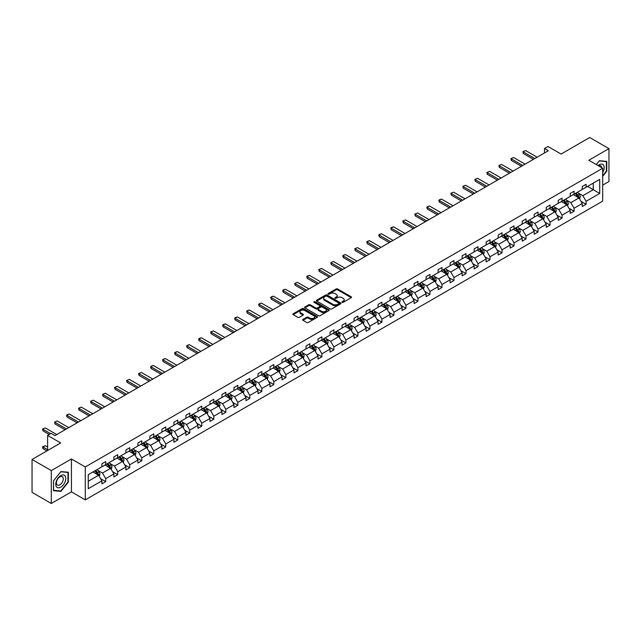 <?xml version="1.0" encoding="UTF-8"?>
<svg xmlns="http://www.w3.org/2000/svg" width="641" height="641" viewBox="0 0 641 641"><rect width="100%" height="100%" fill="white"/><g stroke="black" fill="none" stroke-linecap="round" stroke-linejoin="round"><path stroke-width="0.96" d="M342.15 302.336A0.745 0.433 0 0 0 343.207 302.336L351.236 297.696A1.066 0.617 0 0 0 351.556 297.264A1.066 0.617 0 0 0 351.236 296.823L337.639 288.971A1.066 0.617 0 0 0 336.124 288.971L328.096 293.61A0.745 0.433 0 0 0 329.154 294.219L330.195 293.618A3.421 1.971 0 0 1 335.035 293.618L336.164 294.275A3.421 1.971 0 0 1 337.166 295.669A3.421 1.971 0 0 1 336.164 297.063L335.123 297.664A0.745 0.433 0 0 0 336.18 298.281L337.222 297.68A3.421 1.971 0 0 1 342.062 297.68L343.191 298.329A3.421 1.971 0 0 1 344.193 299.732A3.421 1.971 0 0 1 343.191 301.126L342.15 301.727A0.745 0.433 0 0 0 342.15 302.336L342.15 301.727M602.676 185.145L608.95 181.523L608.95 148.632L589.704 137.519L561.067 154.056L547.983 146.501L544.481 148.52L544.481 152.967M51.296 503.481L71.423 491.855L71.423 458.964L51.296 470.59L51.296 503.481L32.05 492.368L32.05 459.477L60.687 442.947L47.602 435.391L47.602 450.503M51.296 470.59L32.05 459.477M302.953 319.426A1.066 0.617 0 0 0 302.64 319.859A1.066 0.617 0 0 0 302.953 320.3L306.775 322.503A1.066 0.617 0 0 0 308.281 322.503L317.199 317.351A1.066 0.617 0 0 0 317.511 316.918A1.066 0.617 0 0 0 317.199 316.478L303.602 308.625A1.066 0.617 0 0 0 302.087 308.625L293.169 313.778A1.066 0.617 0 0 0 292.857 314.21A1.066 0.617 0 0 0 293.169 314.651L297.777 317.311A1.066 0.617 0 0 0 299.291 317.311L303.105 315.108A1.066 0.617 0 0 0 303.417 314.667A1.066 0.617 0 0 0 303.105 314.234L300.821 312.912A2.86 1.651 0 0 1 299.98 311.75A2.86 1.651 0 0 1 301.751 310.22A2.86 1.651 0 0 1 304.86 310.581L313.818 315.749A2.86 1.651 0 0 1 314.651 316.918A2.86 1.651 0 0 1 312.888 318.441A2.86 1.651 0 0 1 309.771 318.08L308.281 317.223A1.066 0.617 0 0 0 306.775 317.223L302.953 319.426L302.953 320.3L306.775 318.112L306.775 317.223M47.602 435.391L51.104 433.364L54.95 435.592L548.327 150.739L544.481 148.52M71.423 458.964L85.285 466.968L602.676 168.254L602.676 201.146L85.285 499.86L85.285 466.968M608.95 148.632L588.823 160.25L602.676 168.254M330.275 308.93A1.066 0.617 0 0 0 331.782 308.93L340.7 303.786A1.066 0.617 0 0 0 341.012 303.345A1.066 0.617 0 0 0 340.7 302.913L327.094 295.06A1.066 0.617 0 0 0 325.588 295.06L316.67 300.204A1.066 0.617 0 0 0 316.358 300.645A1.066 0.617 0 0 0 316.67 301.078L330.275 308.93M314.362 302.496A0.745 0.433 0 0 1 315.124 302.6L328.937 310.581L320.035 315.717A1.066 0.617 0 0 1 318.521 315.717L304.924 307.864L308.738 305.677L308.738 304.787L304.924 306.991A1.066 0.617 0 0 0 304.603 307.432A1.066 0.617 0 0 0 304.924 307.864L304.924 306.991M308.738 305.677A1.066 0.617 0 0 1 310.244 305.677L310.244 304.787A1.066 0.617 0 0 0 308.738 304.787M310.244 304.787L315.765 307.976A1.066 0.617 0 0 0 317.271 307.976L319.803 306.51A1.066 0.617 0 0 0 320.115 306.077A1.066 0.617 0 0 0 319.803 305.637L314.066 302.328A0.745 0.433 0 0 1 315.124 301.711L328.945 309.699A1.066 0.617 0 0 1 329.266 310.132A1.066 0.617 0 0 1 328.945 310.573L328.945 309.699M88.25 474.677L101.871 466.816L101.871 463.836L105.725 461.616L105.725 464.589L113.882 459.877L113.882 456.905L117.728 454.677L117.728 457.658L125.892 452.947L125.892 449.966L129.738 447.747L129.738 450.727L137.903 446.016L137.903 443.035L141.749 440.816L141.749 443.788L149.906 439.077L149.906 436.104L153.76 433.877L153.76 436.858L161.917 432.146L161.917 429.166L165.771 426.946L165.771 429.927L173.927 425.215L173.927 422.235L177.773 420.015L177.773 422.988L185.938 418.277L185.938 415.304L189.784 413.076L189.784 416.057L197.949 411.346L197.949 408.365L201.795 406.146L201.795 409.126L209.952 404.415L209.952 401.434L213.806 399.215L213.806 402.187L221.962 397.476L221.962 394.503L225.816 392.276L225.816 395.257L233.973 390.545L233.973 387.565L237.819 385.345L237.819 388.326L245.984 383.614L245.984 380.634L249.83 378.414L249.83 381.387L257.994 376.676L257.994 373.703L261.84 371.476L261.84 374.456L269.997 369.745L269.997 366.764L273.851 364.545L273.851 367.525L282.008 362.814L282.008 359.833L285.862 357.614L285.862 360.587L294.019 355.875L294.019 352.903L297.865 350.675L297.865 353.656L306.029 348.944L306.029 345.964L309.875 343.744L309.875 346.725L318.04 342.014L318.04 339.033L321.886 336.813L321.886 339.786L330.043 335.075L330.043 332.102L333.897 329.875L333.897 332.855L342.054 328.144L342.054 325.163L345.908 322.944L345.908 325.924L354.064 321.213L354.064 318.232L357.91 316.013L357.91 318.986L366.075 314.274L366.075 311.302L369.921 309.074L369.921 312.055L378.086 307.343L378.086 304.363L381.932 302.143L381.932 305.124L390.089 300.413L390.089 297.432L393.943 295.213L393.943 298.185L402.099 293.474L402.099 290.501L405.953 288.274L405.953 291.254L414.11 286.543L414.11 283.562L417.956 281.343L417.956 284.324L426.121 279.612L426.121 276.632L429.967 274.412L429.967 277.385L438.132 272.673L438.132 269.701L441.978 267.473L441.978 270.454L450.134 265.743L450.134 262.762L453.988 260.542L453.988 263.523L462.145 258.812L462.145 255.831L465.999 253.612L465.999 256.584L474.156 251.881L474.156 248.9L478.002 246.681L478.002 249.653L486.166 244.942L486.166 241.969L490.012 239.742L490.012 242.723L498.177 238.011L498.177 235.031L502.023 232.811L502.023 235.792L510.18 231.081L510.18 228.1L514.034 225.88L514.034 228.853L522.191 224.142L522.191 221.169L526.045 218.942L526.045 221.922L534.201 217.211L534.201 214.23L538.047 212.011L538.047 214.991L546.212 210.28L546.212 207.299L550.058 205.08L550.058 208.053L558.223 203.341L558.223 200.369L562.069 198.141L562.069 201.122L570.226 196.41L570.226 193.43L574.08 191.21L574.08 194.191L582.236 189.48L582.236 186.499L586.09 184.279L586.09 187.252L599.712 179.384L599.712 193.43L586.09 201.298L586.09 204.279L582.236 206.498L582.236 203.518L574.08 208.229L574.08 211.21L570.226 213.429L570.226 210.456L562.069 215.168L562.069 218.14L558.223 220.368L558.223 217.387L550.058 222.098L550.058 225.079L546.212 227.299L546.212 224.318L538.047 229.029L538.047 232.01L534.201 234.229L534.201 231.257L526.045 235.968L526.045 238.941L522.191 241.168L522.191 238.188L514.034 242.899L514.034 245.88L510.18 248.099L510.18 245.118L502.023 249.83L502.023 252.81L498.177 255.03L498.177 252.057L490.012 256.769L490.012 259.741L486.166 261.969L486.166 258.988L478.002 263.699L478.002 266.68L474.156 268.9L474.156 265.919L465.999 270.63L465.999 273.611L462.145 275.83L462.145 272.858L453.988 277.569L453.988 280.542L450.134 282.769L450.134 279.788L441.978 284.5L441.978 287.48L438.132 289.7L438.132 286.719L429.967 291.431L429.967 294.411L426.121 296.631L426.121 293.658L417.956 298.369L417.956 301.342L414.11 303.57L414.11 300.589L405.953 305.3L405.953 308.281L402.099 310.5L402.099 307.52L393.943 312.231L393.943 315.212L390.089 317.431L390.089 314.459L381.932 319.17L381.932 322.143L378.086 324.37L378.086 321.389L369.921 326.101L369.921 329.081L366.075 331.301L366.075 328.32L357.91 333.032L357.91 336.012L354.064 338.232L354.064 335.259L345.908 339.97L345.908 342.943L342.054 345.17L342.054 342.19L333.897 346.901L333.897 349.882L330.043 352.101L330.043 349.121L321.886 353.832L321.886 356.813L318.04 359.032L318.04 356.059L309.875 360.771L309.875 363.743L306.029 365.971L306.029 362.99L297.865 367.702L297.865 370.682L294.019 372.902L294.019 369.921L285.862 374.632L285.862 377.613L282.008 379.833L282.008 376.86L273.851 381.571L273.851 384.544L269.997 386.771L269.997 383.791L261.84 388.502L261.84 391.475L257.994 393.702L257.994 390.722L249.83 395.433L249.83 398.414L245.984 400.633L245.984 397.66L237.819 402.364L237.819 405.344L233.973 407.564L233.973 404.591L225.816 409.303L225.816 412.275L221.962 414.503L221.962 411.522L213.806 416.233L213.806 419.214L209.952 421.433L209.952 418.453L201.795 423.164L201.795 426.145L197.949 428.364L197.949 425.392L189.784 430.103L189.784 433.076L185.938 435.303L185.938 432.322L177.773 437.034L177.773 440.014L173.927 442.234L173.927 439.253L165.771 443.965L165.771 446.945L161.917 449.165L161.917 446.192L153.76 450.903L153.76 453.876L149.906 456.104L149.906 453.123L141.749 457.834L141.749 460.815L137.903 463.034L137.903 460.054L129.738 464.765L129.738 467.746L125.892 469.965L125.892 466.993L117.728 471.704L117.728 474.677L113.882 476.904L113.882 473.923L105.725 478.635L105.725 481.615L101.871 483.835L101.871 480.854L88.25 488.722L88.25 474.677M104.948 465.037L110.645 468.323L102.488 473.034L98.033 470.462M102.488 473.034L105.725 478.635M110.645 468.323L113.882 473.923M101.871 466.103L102.488 466.456L105.725 464.589M116.958 458.099L122.655 461.392L114.499 466.103L110.044 463.531M114.499 466.103L117.728 471.704M122.655 461.392L125.892 466.993M113.882 459.164L114.499 459.525L117.728 457.658M128.969 451.168L134.666 454.461L126.509 459.164L122.054 456.592M126.509 459.164L129.738 464.765M134.666 454.461L137.903 460.054M125.892 452.234L126.509 452.594L129.738 450.727M140.98 444.237L146.677 447.522L138.512 452.234L134.057 449.662M138.512 452.234L141.749 457.834M146.677 447.522L149.906 453.123M137.903 445.303L138.512 445.655L141.749 443.788M152.991 437.298L158.688 440.591L150.523 445.303L146.068 442.731M150.523 445.303L153.76 450.903M158.688 440.591L161.917 446.192M149.906 438.364L150.523 438.724L153.76 436.858M164.993 430.367L170.69 433.661L162.534 438.372L158.079 435.792M162.534 438.372L165.771 443.965M170.69 433.661L173.927 439.253M161.917 431.433L162.534 431.794L165.771 429.927M177.004 423.437L182.701 426.722L174.544 431.433L170.089 428.861M174.544 431.433L177.773 437.034M182.701 426.722L185.938 432.322M173.927 424.502L174.544 424.855L177.773 422.988M189.015 416.498L194.712 419.791L186.555 424.502L182.1 421.93M186.555 424.502L189.784 430.103M194.712 419.791L197.949 425.392M185.938 417.571L186.555 417.924L189.784 416.057M201.026 409.567L206.722 412.86L198.558 417.571L194.103 414.991M198.558 417.571L201.795 423.164M206.722 412.86L209.952 418.453M197.949 410.633L198.558 410.993L201.795 409.126M213.036 402.636L218.733 405.921L210.569 410.633L206.114 408.061M210.569 410.633L213.806 416.233M218.733 405.921L221.962 411.522M209.952 403.702L210.569 404.054L213.806 402.187M225.039 395.697L230.736 398.99L222.579 403.702L218.124 401.13M222.579 403.702L225.816 409.303M230.736 398.99L233.973 404.591M221.962 396.771L222.579 397.124L225.816 395.257M237.05 388.767L242.747 392.06L234.59 396.771L230.135 394.199M234.59 396.771L237.819 402.364M242.747 392.06L245.984 397.66M233.973 389.832L234.59 390.193L237.819 388.326M249.061 381.836L254.757 385.121L246.601 389.832L242.146 387.26M246.601 389.832L249.83 395.433M254.757 385.121L257.994 390.722M245.984 382.901L246.601 383.254L249.83 381.387M261.071 374.897L266.768 378.19L258.603 382.901L254.148 380.329M258.603 382.901L261.84 388.502M266.768 378.19L269.997 383.791M257.994 375.971L258.603 376.323L261.84 374.456M273.082 367.966L278.779 371.259L270.614 375.971L266.159 373.399M270.614 375.971L273.851 381.571M278.779 371.259L282.008 376.86M269.997 369.032L270.614 369.392L273.851 367.525M285.085 361.035L290.782 364.32L282.625 369.032L278.17 366.46M282.625 369.032L285.862 374.632M290.782 364.32L294.019 369.921M282.008 362.101L282.625 362.453L285.862 360.587M297.095 354.096L302.792 357.39L294.636 362.101L290.181 359.529M294.636 362.101L297.865 367.702M302.792 357.39L306.029 362.99M294.019 355.17L294.636 355.523L297.865 353.656M309.106 347.166L314.803 350.459L306.646 355.17L302.191 352.598M306.646 355.17L309.875 360.771M314.803 350.459L318.04 356.059M306.029 348.231L306.646 348.592L309.875 346.725M321.117 340.235L326.814 343.52L318.649 348.231L314.194 345.659M318.649 348.231L321.886 353.832M326.814 343.52L330.043 349.121M318.04 341.3L318.649 341.653L321.886 339.786M333.128 333.304L338.825 336.589L330.66 341.3L326.205 338.728M330.66 341.3L333.897 346.901M338.825 336.589L342.054 342.19M330.043 334.37L330.66 334.722L333.897 332.855M345.13 326.365L350.827 329.658L342.671 334.37L338.216 331.798M342.671 334.37L345.908 339.97M350.827 329.658L354.064 335.259M342.054 327.431L342.671 327.791L345.908 325.924M357.141 319.434L362.838 322.719L354.681 327.431L350.226 324.859M354.681 327.431L357.91 333.032M362.838 322.719L366.075 328.32M354.064 320.5L354.681 320.853L357.91 318.986M369.152 312.504L374.849 315.789L366.692 320.5L362.237 317.928M366.692 320.5L369.921 326.101M374.849 315.789L378.086 321.389M366.075 313.569L366.692 313.922L369.921 312.055M381.163 305.565L386.86 308.858L378.695 313.569L374.24 310.997M378.695 313.569L381.932 319.17M386.86 308.858L390.089 314.459M378.086 306.63L378.695 306.991L381.932 305.124M393.173 298.634L398.87 301.919L390.706 306.63L386.251 304.058M390.706 306.63L393.943 312.231M398.87 301.919L402.099 307.52M390.089 299.7L390.706 300.052L393.943 298.185M405.176 291.703L410.873 294.988L402.716 299.7L398.261 297.128M402.716 299.7L405.953 305.3M410.873 294.988L414.11 300.589M402.099 292.769L402.716 293.121L405.953 291.254M417.187 284.764L422.884 288.057L414.727 292.769L410.272 290.197M414.727 292.769L417.956 298.369M422.884 288.057L426.121 293.658M414.11 285.83L414.727 286.19L417.956 284.324M429.198 277.833L434.894 281.119L426.738 285.83L422.283 283.258M426.738 285.83L429.967 291.431M434.894 281.119L438.132 286.719M426.121 278.899L426.738 279.252L429.967 277.385M441.208 270.903L446.905 274.188L438.74 278.899L434.286 276.327M438.74 278.899L441.978 284.5M446.905 274.188L450.134 279.788M438.132 271.968L438.74 272.321L441.978 270.454M453.219 263.964L458.916 267.257L450.751 271.968L446.296 269.396M450.751 271.968L453.988 277.569M458.916 267.257L462.145 272.858M450.134 265.029L450.751 265.39L453.988 263.523M465.222 257.033L470.919 260.318L462.762 265.029L458.307 262.457M462.762 265.029L465.999 270.63M470.919 260.318L474.156 265.919M462.145 258.099L462.762 258.451L465.999 256.584M477.233 250.102L482.929 253.387L474.773 258.099L470.318 255.527M474.773 258.099L478.002 263.699M482.929 253.387L486.166 258.988M474.156 251.168L474.773 251.52L478.002 249.653M489.243 243.163L494.94 246.456L486.783 251.168L482.328 248.596M486.783 251.168L490.012 256.769M494.94 246.456L498.177 252.057M486.166 244.229L486.783 244.59L490.012 242.723M501.254 236.233L506.951 239.518L498.786 244.229L494.331 241.657M498.786 244.229L502.023 249.83M506.951 239.518L510.18 245.118M498.177 237.298L498.786 237.651L502.023 235.792M513.265 229.302L518.962 232.587L510.797 237.298L506.342 234.726M510.797 237.298L514.034 242.899M518.962 232.587L522.191 238.188M510.18 230.367L510.797 230.72L514.034 228.853M525.267 222.363L530.964 225.656L522.808 230.367L518.353 227.795M522.808 230.367L526.045 235.968M530.964 225.656L534.201 231.257M522.191 223.429L522.808 223.789L526.045 221.922M537.278 215.432L542.975 218.717L534.818 223.429L530.363 220.857M534.818 223.429L538.047 229.029M542.975 218.717L546.212 224.318M534.201 216.498L534.818 216.858L538.047 214.991M549.289 208.501L554.986 211.786L546.829 216.498L542.374 213.926M546.829 216.498L550.058 222.098M554.986 211.786L558.223 217.387M546.212 209.567L546.829 209.919L550.058 208.053M561.3 201.562L566.997 204.856L558.832 209.567L554.377 206.995M558.832 209.567L562.069 215.168M566.997 204.856L570.226 210.456M558.223 202.628L558.832 202.989L562.069 201.122M573.31 194.632L579.007 197.925L570.843 202.636L566.388 200.056M570.843 202.636L574.08 208.229M579.007 197.925L582.236 203.518M570.226 195.697L570.843 196.058L574.08 194.191M587.549 186.411L593.245 189.696L582.853 195.697L578.398 193.125M582.853 195.697L586.09 201.298M599.712 193.43L593.245 189.696L593.245 183.118L599.712 179.384M71.423 491.855L85.285 499.86M582.236 188.766L582.853 189.119L586.09 187.252M88.25 481.255L98.642 475.253L92.945 471.968M98.642 475.253L101.871 480.854M580.97 201.322L586.09 204.279M568.96 208.253L574.08 211.21M556.949 215.192L562.069 218.14M544.938 222.123L550.058 225.079M532.927 229.053L538.047 232.01M520.925 235.992L526.045 238.941M508.914 242.923L514.034 245.88M496.903 249.854L502.023 252.81M484.892 256.785L490.012 259.741M472.882 263.723L478.002 266.68M460.879 270.654L465.999 273.611M448.868 277.585L453.988 280.542M436.858 284.524L441.978 287.48M424.847 291.455L429.967 294.411M412.836 298.385L417.956 301.342M400.833 305.324L405.953 308.281M388.823 312.255L393.943 315.212M376.812 319.186L381.932 322.143M364.801 326.125L369.921 329.081M352.79 333.056L357.91 336.012M340.788 339.986L345.908 342.943M328.777 346.925L333.897 349.882M316.766 353.856L321.886 356.813M304.755 360.787L309.875 363.743M292.745 367.726L297.865 370.682M280.742 374.656L285.862 377.613M268.731 381.587L273.851 384.544M256.721 388.526L261.84 391.475M244.71 395.457L249.83 398.414M232.699 402.388L237.819 405.344M220.696 409.327L225.816 412.275M208.686 416.257L213.806 419.214M196.675 423.188L201.795 426.145M184.664 430.127L189.784 433.076M172.653 437.058L177.773 440.014M160.651 443.989L165.771 446.945M148.64 450.927L153.76 453.876M136.629 457.858L141.749 460.815M124.618 464.789L129.738 467.746M112.608 471.728L117.728 474.677M100.605 478.659L105.725 481.615M602.676 176.371L606.755 171.299L606.755 161.388L599.327 160.731L596.258 164.545M68.347 482.144L68.347 472.241L60.919 471.576L53.491 480.814L53.491 490.718L60.919 491.383L68.347 482.144L67.962 481.92M342.454 302.44L343.191 302.015A3.421 1.971 0 0 0 344.193 300.613L344.193 299.732M337.166 295.669L337.166 296.559A3.421 1.971 0 0 1 336.164 297.953L335.427 298.385M351.236 296.823L351.236 297.696L337.639 289.86A1.066 0.617 0 0 0 336.124 289.86L328.4 294.323M340.7 302.913L340.7 303.786L327.094 295.95A1.066 0.617 0 0 0 325.588 295.95L316.686 301.086M338.809 303.658A0.745 0.433 0 0 0 338.809 303.041L326.87 296.15A0.745 0.433 0 0 0 325.812 296.15L324.715 296.783A3.421 1.971 0 0 0 323.713 298.177A3.421 1.971 0 0 0 324.715 299.579L332.879 304.291A3.421 1.971 0 0 0 337.711 304.291L338.809 303.658L338.809 304.547A0.745 0.433 0 0 0 339.033 304.235L339.033 303.345M323.713 298.177L323.713 299.067A3.421 1.971 0 0 0 324.715 300.461L324.715 299.579M338.809 304.547L337.711 305.172A3.421 1.971 0 0 1 332.879 305.172L324.715 300.461M310.244 305.677L315.765 308.866A1.066 0.617 0 0 0 317.271 308.866L319.803 307.4A1.066 0.617 0 0 0 320.115 306.967L320.115 306.077M321.486 311.278A2.86 1.651 0 0 0 324.602 311.638A2.86 1.651 0 0 0 326.365 310.108A2.86 1.651 0 0 0 325.532 308.946L322.375 307.119A1.066 0.617 0 0 0 320.861 307.119L318.329 308.585A1.066 0.617 0 0 0 318.016 309.018A1.066 0.617 0 0 0 318.329 309.459L321.486 311.278L321.486 312.167A2.86 1.651 0 0 0 324.602 312.528A2.86 1.651 0 0 0 326.365 310.997L326.365 310.108M318.016 309.018L318.016 309.907A1.066 0.617 0 0 0 318.329 310.348L318.329 309.459M321.486 312.167L318.329 310.348M314.651 316.918L314.651 317.808A2.86 1.651 0 0 1 312.888 319.33A2.86 1.651 0 0 1 309.771 318.97L308.281 318.112A1.066 0.617 0 0 0 306.775 318.112M299.98 311.75L299.98 312.64A2.86 1.651 0 0 0 300.821 313.802L300.821 312.912M303.089 315.116L300.821 313.802M317.183 317.359L303.602 309.515A1.066 0.617 0 0 0 302.087 309.515L293.185 314.659L293.169 313.778M60.134 490.934L60.919 491.383M579.592 198.934L580.297 196.891A2.885 1.667 -120 0 0 579.376 194.431L577.645 192.124M574.552 195.345L573.799 194.351M577.813 197.548L578.743 197.011A2.885 1.667 -120 0 0 577.918 195.281L576.187 192.973M575.466 193.39L577.365 195.93A1.466 0.849 60 0 1 577.629 196.37L578.743 197.011M575.265 193.502L576.988 195.809A2.885 1.667 60 0 1 577.709 197.172M534.818 158.543L523.328 151.909L523.328 153.511L522.904 151.669L525.644 150.579L537.126 157.205M533.432 159.345L523.328 153.511M525.644 150.579L522.904 151.669M567.581 205.865L568.287 203.822A2.885 1.667 -120 0 0 567.365 201.37L565.642 199.063M562.542 202.284L561.788 201.282M565.811 204.479L566.732 203.942A2.885 1.667 -120 0 0 565.907 202.211L564.176 199.904M563.455 200.321L565.354 202.86A1.466 0.849 60 0 1 565.626 203.309L566.732 203.942M563.255 200.441L564.977 202.74A2.885 1.667 60 0 1 565.699 204.11M555.571 212.804L556.276 210.753A2.885 1.667 -120 0 0 555.354 208.301L553.632 205.993M550.531 209.214L549.778 208.213M553.8 211.41L554.721 210.881A2.885 1.667 -120 0 0 553.896 209.142L552.165 206.835M551.444 207.251L553.343 209.791A1.466 0.849 60 0 1 553.616 210.24L554.721 210.881M551.244 207.372L552.975 209.679A2.885 1.667 60 0 1 553.688 211.041M522.808 165.474L511.326 158.848L511.326 160.442L510.901 158.599L513.633 157.51L525.115 164.144M521.421 166.275L511.326 160.442M513.633 157.51L510.901 158.599M510.797 172.413L499.315 165.779L499.315 167.381L498.89 165.53L501.623 164.449L513.104 171.075M509.411 173.206L499.315 167.381M501.623 164.449L498.89 165.53M602.676 172.645A7.075 4.086 120 0 0 603.51 170.931A7.075 4.086 120 0 0 603.189 164.777A7.075 4.086 120 0 0 598.037 165.57M601.675 167.678A4.848 2.796 120 0 0 600.681 165.819A4.848 2.796 120 0 0 598.582 165.891M596.274 164.553L599.175 160.947L606.37 161.588L606.37 171.187L602.676 175.786M605.897 161.316L606.37 161.588M65.094 481.776A7.075 4.086 120 0 0 63.267 474.941A7.075 4.086 120 0 0 56.432 481.006A7.075 4.086 120 0 0 58.259 487.841A7.075 4.086 120 0 0 65.094 481.776M62.818 481.127A4.848 2.796 120 0 0 62.273 476.672A4.848 2.796 120 0 0 56.889 480.598A4.848 2.796 120 0 0 57.434 485.061A4.848 2.796 120 0 0 62.818 481.127M53.564 490.341L53.564 480.75L60.767 471.792L67.962 472.433L67.962 482.032L60.767 490.99L53.491 490.301M67.481 472.161L67.962 472.433M543.56 219.735L544.273 217.692A2.885 1.667 -120 0 0 543.352 215.232L541.621 212.924M538.52 216.145L537.775 215.152M541.789 218.349L542.711 217.812A2.885 1.667 -120 0 0 541.885 216.081L540.155 213.774M539.434 214.19L541.341 216.73A1.466 0.849 60 0 1 541.605 217.171L542.711 217.812M539.233 214.302L540.964 216.61A2.885 1.667 60 0 1 541.685 217.972M498.786 179.344L487.304 172.709L487.304 174.312L486.88 172.469L489.612 171.379L501.102 178.006M497.4 180.145L487.304 174.312M489.612 171.379L486.88 172.469M531.549 226.666L532.262 224.622A2.885 1.667 -120 0 0 531.341 222.171L529.61 219.863M526.509 223.084L525.764 222.082M529.778 225.279L530.7 224.743A2.885 1.667 -120 0 0 529.875 223.012L528.152 220.704M527.423 221.121L529.33 223.661A1.466 0.849 60 0 1 529.594 224.11L530.7 224.743M527.222 221.241L528.953 223.541A2.885 1.667 60 0 1 529.674 224.903M486.783 186.275L475.293 179.648L475.293 181.243L474.869 179.4L477.601 178.31L489.091 184.945M485.397 187.076L475.293 181.243M477.601 178.31L474.869 179.4M519.547 233.604L520.252 231.553A2.885 1.667 -120 0 0 519.33 229.101L517.599 226.794M514.507 230.015L513.753 229.013M517.768 232.21L518.697 231.681A2.885 1.667 -120 0 0 517.872 229.943L516.141 227.635M515.42 228.052L517.319 230.592A1.466 0.849 60 0 1 517.583 231.04L518.697 231.681M515.22 228.172L516.942 230.48A2.885 1.667 60 0 1 517.664 231.842M474.773 193.213L463.283 186.579L463.283 188.182L462.858 186.331L465.598 185.249L477.08 191.875M473.387 194.007L463.283 188.182M465.598 185.249L462.858 186.331M507.536 240.535L508.241 238.492A2.885 1.667 -120 0 0 507.319 236.032L505.597 233.725M502.496 236.946L501.743 235.952M505.765 239.149L506.686 238.612A2.885 1.667 -120 0 0 505.861 236.882L504.13 234.574M503.409 234.991L505.308 237.531A1.466 0.849 60 0 1 505.581 237.971L506.686 238.612M503.209 235.103L504.932 237.41A2.885 1.667 60 0 1 505.653 238.773M462.762 200.144L451.28 193.51L451.28 195.112L450.855 193.27L453.588 192.18L465.07 198.806M461.376 200.945L451.28 195.112M453.588 192.18L450.855 193.27M495.525 247.466L496.23 245.423A2.885 1.667 -120 0 0 495.309 242.963L493.586 240.663M490.485 243.884L489.732 242.883M493.754 246.08L494.676 245.543A2.885 1.667 -120 0 0 493.85 243.812L492.12 241.505M491.399 241.921L493.298 244.461A1.466 0.849 60 0 1 493.57 244.91L494.676 245.543M491.198 242.034L492.929 244.341A2.885 1.667 60 0 1 493.642 245.703M450.751 207.075L439.269 200.449L439.269 202.043L438.845 200.2L439.998 199.535L441.577 199.111L453.059 205.745M449.365 207.876L439.269 202.043M441.577 199.111L438.845 200.2M483.514 254.405L484.227 252.354A2.885 1.667 -120 0 0 483.306 249.902L481.575 247.594M478.474 250.815L477.729 249.814M481.744 253.011L482.665 252.482A2.885 1.667 -120 0 0 481.84 250.743L480.109 248.436M479.388 248.852L481.295 251.392A1.466 0.849 60 0 1 481.559 251.841L482.665 252.482M479.188 248.972L480.918 251.28A2.885 1.667 60 0 1 481.639 252.642M438.74 214.006L427.259 207.38L427.259 208.982L426.834 207.131L427.988 206.466L429.566 206.041L441.056 212.676M437.354 214.807L427.259 208.982M429.566 206.041L426.834 207.131M471.504 261.336L472.217 259.293A2.885 1.667 -120 0 0 471.295 256.833L469.565 254.525M466.464 257.746L465.719 256.753M469.733 259.95L470.654 259.413A2.885 1.667 -120 0 0 469.829 257.682L468.106 255.374M467.377 255.791L469.284 258.331A1.466 0.849 60 0 1 469.549 258.772L470.654 259.413M467.177 255.903L468.908 258.211A2.885 1.667 60 0 1 469.629 259.573M426.738 220.945L415.248 214.31L415.248 215.913L414.823 214.07L417.555 212.98L429.045 219.607M425.352 221.746L415.248 215.913M417.555 212.98L414.823 214.07M459.501 268.267L460.206 266.223A2.885 1.667 -120 0 0 459.285 263.763L457.554 261.464M454.461 264.685L453.708 263.683M457.722 266.88L458.652 266.344A2.885 1.667 -120 0 0 457.826 264.613L456.096 262.305M455.374 262.722L457.273 265.262A1.466 0.849 60 0 1 457.538 265.711L458.652 266.344M455.174 262.834L456.897 265.142A2.885 1.667 60 0 1 457.618 266.504M414.727 227.875L403.237 221.249L403.237 222.844L402.812 221.001L405.553 219.911L417.035 226.545M413.341 228.677L403.237 222.844M405.553 219.911L402.812 221.001M447.49 275.205L448.195 273.154A2.885 1.667 -120 0 0 447.274 270.702L445.551 268.395M442.45 271.616L441.697 270.614M445.719 273.811L446.641 273.282A2.885 1.667 -120 0 0 445.815 271.544L444.085 269.236M443.364 269.653L445.263 272.193A1.466 0.849 60 0 1 445.535 272.641L446.641 273.282M443.163 269.773L444.886 272.08A2.885 1.667 60 0 1 445.607 273.443M402.716 234.806L391.234 228.18L391.234 229.782L390.81 227.932L391.963 227.267L393.542 226.842L405.024 233.476M401.33 235.608L391.234 229.782M393.542 226.842L390.81 227.932M435.479 282.136L436.184 280.093A2.885 1.667 -120 0 0 435.263 277.633L433.54 275.326M430.44 278.547L429.686 277.553M433.709 280.75L434.63 280.213A2.885 1.667 -120 0 0 433.805 278.474L432.074 276.175M431.353 276.591L433.252 279.131A1.466 0.849 60 0 1 433.524 279.572L434.63 280.213M431.153 276.704L432.883 279.011A2.885 1.667 60 0 1 433.596 280.373M390.706 241.745L379.224 235.111L379.224 236.713L378.799 234.87L379.953 234.197L381.531 233.781L393.013 240.407M389.319 242.546L379.224 236.713M381.531 233.781L378.799 234.87M423.469 289.067L424.182 287.024A2.885 1.667 -120 0 0 423.26 284.564L421.53 282.256M418.429 285.485L417.684 284.484M421.698 287.681L422.619 287.144A2.885 1.667 -120 0 0 421.794 285.413L420.063 283.106M419.342 283.522L421.249 286.062A1.466 0.849 60 0 1 421.514 286.511L422.619 287.144M419.142 283.634L420.873 285.942A2.885 1.667 60 0 1 421.594 287.304M378.695 248.676L367.213 242.05L367.213 243.644L366.788 241.801L367.942 241.136L369.52 240.712L381.01 247.346M377.309 249.477L367.213 243.644M369.52 240.712L366.788 241.801M411.458 296.006L412.171 293.955A2.885 1.667 -120 0 0 411.25 291.503L409.519 289.195M406.418 292.416L405.673 291.415M409.687 294.612L410.609 294.083A2.885 1.667 -120 0 0 409.783 292.344L408.061 290.036M407.331 290.453L409.238 292.993A1.466 0.849 60 0 1 409.503 293.442L410.609 294.083M407.131 290.573L408.862 292.881A2.885 1.667 60 0 1 409.583 294.243M366.692 255.607L355.202 248.98L355.202 250.583L354.777 248.732L357.51 247.642L369 254.277M365.306 256.408L355.202 250.583M357.51 247.642L354.777 248.732M399.455 302.937L400.16 300.893A2.885 1.667 -120 0 0 399.239 298.434L397.508 296.126M394.415 299.347L393.662 298.345M397.676 301.55L398.606 301.014A2.885 1.667 -120 0 0 397.781 299.275L396.05 296.975M395.329 297.392L397.228 299.924A1.466 0.849 60 0 1 397.492 300.373L398.606 301.014M395.128 297.504L396.851 299.812A2.885 1.667 60 0 1 397.572 301.174M354.681 262.546L343.191 255.911L343.191 257.514L342.775 255.671L343.929 254.998L345.507 254.581L356.989 261.207M353.295 263.347L343.191 257.514M345.507 254.581L342.775 255.671M387.444 309.867L388.15 307.824A2.885 1.667 -120 0 0 387.228 305.364L385.505 303.057M382.405 306.286L381.651 305.284M385.674 308.481L386.595 307.944A2.885 1.667 -120 0 0 385.77 306.214L384.039 303.906M383.318 304.323L385.217 306.863A1.466 0.849 60 0 1 385.489 307.311L386.595 307.944M383.118 304.435L384.84 306.743A2.885 1.667 60 0 1 385.562 308.105M342.671 269.476L331.189 262.842L331.189 264.445L330.764 262.602L333.496 261.512L344.978 268.146M341.284 270.278L331.189 264.445M333.496 261.512L330.764 262.602M375.434 316.806L376.139 314.755A2.885 1.667 -120 0 0 375.217 312.303L373.495 309.996M370.394 313.217L369.641 312.215M373.663 315.412L374.584 314.883A2.885 1.667 -120 0 0 373.759 313.145L372.028 310.837M371.307 311.254L373.206 313.794A1.466 0.849 60 0 1 373.479 314.242L374.584 314.883M371.107 311.374L372.838 313.681A2.885 1.667 60 0 1 373.551 315.043M330.66 276.407L319.178 269.781L319.178 271.375L318.753 269.532L321.486 268.443L332.967 275.077M329.274 277.208L319.178 271.375M321.486 268.443L318.753 269.532M363.423 323.737L364.136 321.694A2.885 1.667 -120 0 0 363.215 319.234L361.484 316.926M358.383 320.147L357.638 319.146M361.652 322.351L362.574 321.814A2.885 1.667 -120 0 0 361.748 320.075L360.018 317.768M359.297 318.192L361.204 320.724A1.466 0.849 60 0 1 361.468 321.173L362.574 321.814M359.096 318.305L360.827 320.612A2.885 1.667 60 0 1 361.548 321.974M318.649 283.346L307.167 276.712L307.167 278.314L306.743 276.471L307.896 275.798L309.475 275.382L320.965 282.008M317.263 284.147L307.167 278.314M309.475 275.382L306.743 276.471M351.412 330.668L352.125 328.625A2.885 1.667 -120 0 0 351.204 326.165L349.473 323.857M346.372 327.086L345.627 326.085M349.641 329.282L350.563 328.745A2.885 1.667 -120 0 0 349.738 327.014L348.015 324.707M347.286 325.123L349.193 327.663A1.466 0.849 60 0 1 349.457 328.112L350.563 328.745M347.085 325.235L348.816 327.543A2.885 1.667 60 0 1 349.537 328.905M306.646 290.277L295.156 283.642L295.156 285.245L294.732 283.402L297.464 282.312L308.954 288.947M305.26 291.078L295.156 285.245M297.464 282.312L294.732 283.402M339.41 337.599L340.115 335.555A2.885 1.667 -120 0 0 339.193 333.104L337.462 330.796M334.37 334.017L333.616 333.016M337.631 336.213L338.56 335.684A2.885 1.667 -120 0 0 337.735 333.945L336.004 331.637M335.283 332.054L337.182 334.594A1.466 0.849 60 0 1 337.446 335.043L338.56 335.684M335.083 332.174L336.805 334.482A2.885 1.667 60 0 1 337.527 335.844M294.636 297.208L283.146 290.581L283.146 292.176L282.729 290.333L283.883 289.668L285.461 289.243L296.943 295.878M293.249 298.009L283.146 292.176M285.461 289.243L282.729 290.333M327.399 344.538L328.104 342.494A2.885 1.667 -120 0 0 327.182 340.034L325.46 337.727M322.359 340.948L321.606 339.946M325.628 343.151L326.549 342.615A2.885 1.667 -120 0 0 325.724 340.876L323.993 338.568M323.272 338.993L325.171 341.525A1.466 0.849 60 0 1 325.444 341.974L326.549 342.615M323.072 339.105L324.795 341.413A2.885 1.667 60 0 1 325.516 342.775M282.625 304.146L271.143 297.512L271.143 299.115L270.718 297.272L271.872 296.599L273.451 296.182L284.933 302.808M281.239 304.948L271.143 299.115M273.451 296.182L270.718 297.272M315.388 351.468L316.093 349.425A2.885 1.667 -120 0 0 315.172 346.965L313.449 344.658M310.348 347.887L309.595 346.885M313.617 350.082L314.539 349.545A2.885 1.667 -120 0 0 313.713 347.815L311.983 345.507M311.262 345.924L313.161 348.464A1.466 0.849 60 0 1 313.433 348.904L314.539 349.545M311.061 346.036L312.792 348.343A2.885 1.667 60 0 1 313.505 349.706M270.614 311.077L259.132 304.443L259.132 306.045L258.708 304.203L259.861 303.538L261.44 303.113L272.922 309.747M269.228 311.879L259.132 306.045M261.44 303.113L258.708 304.203M303.377 358.399L304.09 356.356A2.885 1.667 -120 0 0 303.169 353.904L301.438 351.597M298.337 354.818L297.592 353.816M301.607 357.013L302.528 356.484A2.885 1.667 -120 0 0 301.703 354.745L299.972 352.438M299.251 352.854L301.158 355.394A1.466 0.849 60 0 1 301.422 355.843L302.528 356.484M299.051 352.975L300.781 355.282A2.885 1.667 60 0 1 301.502 356.644M258.603 318.008L247.122 311.382L247.122 312.976L246.697 311.133L247.851 310.468L249.429 310.044L260.919 316.678M257.217 318.809L247.122 312.976M249.429 310.044L246.697 311.133M291.367 365.338L292.08 363.295A2.885 1.667 -120 0 0 291.158 360.835L289.428 358.527M286.327 361.748L285.582 360.747M289.596 363.952L290.517 363.415A2.885 1.667 -120 0 0 289.692 361.676L287.969 359.369M287.24 359.793L289.147 362.325A1.466 0.849 60 0 1 289.411 362.774L290.517 363.415M287.04 359.905L288.77 362.213A2.885 1.667 60 0 1 289.492 363.575M246.601 324.947L235.111 318.313L235.111 319.915L234.686 318.072L235.84 317.399L237.418 316.983L248.908 323.609M245.215 325.748L235.111 319.915M237.418 316.983L234.686 318.072M279.364 372.269L280.069 370.226A2.885 1.667 -120 0 0 279.147 367.766L277.417 365.458M274.324 368.687L273.571 367.686M277.585 370.883L278.514 370.346A2.885 1.667 -120 0 0 277.689 368.615L275.959 366.307M275.237 366.724L277.136 369.264A1.466 0.849 60 0 1 277.401 369.705L278.514 370.346M275.037 366.836L276.76 369.144A2.885 1.667 60 0 1 277.481 370.506M234.59 331.878L223.1 325.243L223.1 326.846L222.683 325.003L223.837 324.338L225.416 323.913L236.898 330.548M233.204 332.679L223.1 326.846M225.416 323.913L222.683 325.003M267.353 379.2L268.058 377.156A2.885 1.667 -120 0 0 267.137 374.705L265.414 372.397M262.313 375.618L261.56 374.616M265.582 377.813L266.504 377.285A2.885 1.667 -120 0 0 265.678 375.546L263.948 373.238M263.227 373.655L265.126 376.195A1.466 0.849 60 0 1 265.398 376.644L266.504 377.285M263.026 373.775L264.749 376.083A2.885 1.667 60 0 1 265.47 377.445M222.579 338.809L211.097 332.182L211.097 333.777L210.673 331.934L213.405 330.844L224.887 337.478M221.193 339.61L211.097 333.777M213.405 330.844L210.673 331.934M255.342 386.138L256.047 384.095A2.885 1.667 -120 0 0 255.134 381.635L253.403 379.328M250.302 382.549L249.549 381.547M253.572 384.744L254.493 384.215A2.885 1.667 -120 0 0 253.668 382.477L251.937 380.169M251.216 380.586L253.115 383.126A1.466 0.849 60 0 1 253.387 383.574L254.493 384.215M251.016 380.706L252.746 383.014A2.885 1.667 60 0 1 253.459 384.376M210.569 345.747L199.087 339.113L199.087 340.716L198.662 338.873L199.816 338.2L201.394 337.783L212.876 344.409M209.182 346.541L199.087 340.716M201.394 337.783L198.662 338.873M243.332 393.069L244.045 391.026A2.885 1.667 -120 0 0 243.123 388.566L241.393 386.259M238.292 389.488L237.547 388.486M241.561 391.683L242.482 391.146A2.885 1.667 -120 0 0 241.657 389.416L239.926 387.108M239.205 387.525L241.112 390.065A1.466 0.849 60 0 1 241.377 390.505L242.482 391.146M239.005 387.637L240.736 389.944A2.885 1.667 60 0 1 241.457 391.306M198.558 352.678L187.076 346.044L187.076 347.646L186.651 345.803L187.805 345.138L189.383 344.714L200.873 351.348M197.172 353.479L187.076 347.646M189.383 344.714L186.651 345.803M231.321 400L232.034 397.957A2.885 1.667 -120 0 0 231.113 395.505L229.382 393.197M226.281 396.418L225.536 395.417M229.55 398.614L230.472 398.085A2.885 1.667 -120 0 0 229.646 396.346L227.924 394.039M227.194 394.455L229.101 396.995A1.466 0.849 60 0 1 229.366 397.444L230.472 398.085M226.994 394.576L228.725 396.883A2.885 1.667 60 0 1 229.446 398.245M186.555 359.609L175.065 352.983L175.065 354.577L174.64 352.734L175.794 352.069L177.373 351.645L188.863 358.279M185.169 360.41L175.065 354.577M177.373 351.645L174.64 352.734M219.318 406.939L220.023 404.896A2.885 1.667 -120 0 0 219.102 402.436L217.371 400.128M214.278 403.349L213.525 402.348M217.539 405.545L218.469 405.016A2.885 1.667 -120 0 0 217.644 403.277L215.913 400.97M215.192 401.386L217.091 403.926A1.466 0.849 60 0 1 217.355 404.375L218.469 405.016M214.991 401.506L216.714 403.814A2.885 1.667 60 0 1 217.435 405.176M174.544 366.548L163.054 359.913L163.054 361.516L162.638 359.673L163.792 359L165.37 358.583L176.852 365.21M173.158 367.341L163.054 361.516M165.37 358.583L162.638 359.673M207.307 413.87L208.013 411.826A2.885 1.667 -120 0 0 207.091 409.367L205.368 407.059M202.268 410.288L201.514 409.287M205.537 412.483L206.458 411.947A2.885 1.667 -120 0 0 205.633 410.216L203.902 407.908M203.181 408.325L205.08 410.865A1.466 0.849 60 0 1 205.352 411.306L206.458 411.947M202.981 408.437L204.703 410.745A2.885 1.667 60 0 1 205.424 412.107M162.534 373.479L151.052 366.844L151.052 368.447L150.627 366.604L151.781 365.939L153.359 365.514L164.841 372.149M161.147 374.28L151.052 368.447M153.359 365.514L150.627 366.604M195.297 420.8L196.002 418.757A2.885 1.667 -120 0 0 195.088 416.305L193.358 413.998M190.257 417.219L189.504 416.217M193.526 419.414L194.447 418.885A2.885 1.667 -120 0 0 193.622 417.147L191.891 414.839M191.17 415.256L193.069 417.796A1.466 0.849 60 0 1 193.342 418.244L194.447 418.885M190.97 415.376L192.701 417.684A2.885 1.667 60 0 1 193.414 419.046M150.523 380.409L139.041 373.783L139.041 375.378L138.616 373.535L141.349 372.445L152.83 379.079M149.137 381.211L139.041 375.378M141.349 372.445L138.616 373.535M183.286 427.739L183.999 425.688A2.885 1.667 -120 0 0 183.078 423.236L181.347 420.929M178.246 424.15L177.501 423.148M181.515 426.345L182.437 425.816A2.885 1.667 -120 0 0 181.611 424.078L179.881 421.77M179.16 422.187L181.066 424.727A1.466 0.849 60 0 1 181.331 425.175L182.437 425.816M178.959 422.307L180.69 424.614A2.885 1.667 60 0 1 181.411 425.977M138.512 387.348L127.03 380.714L127.03 382.316L126.606 380.466L129.338 379.384L140.828 386.01M137.126 388.142L127.03 382.316M129.338 379.384L126.606 380.466M171.275 434.67L171.988 432.627A2.885 1.667 -120 0 0 171.067 430.167L169.336 427.859M166.235 431.081L165.49 430.087M169.504 433.284L170.426 432.747A2.885 1.667 -120 0 0 169.601 431.016L167.878 428.709M167.149 429.125L169.056 431.665A1.466 0.849 60 0 1 169.32 432.106L170.426 432.747M166.948 429.238L168.679 431.545A2.885 1.667 60 0 1 169.4 432.907M126.509 394.279L115.019 387.645L115.019 389.247L114.595 387.404L117.327 386.315L128.817 392.941M125.123 395.08L115.019 389.247M117.327 386.315L114.595 387.404M159.272 441.601L159.978 439.558A2.885 1.667 -120 0 0 159.056 437.106L157.325 434.798M154.233 438.019L153.479 437.018M157.494 440.215L158.423 439.686A2.885 1.667 -120 0 0 157.598 437.947L155.867 435.64M155.146 436.056L157.045 438.596A1.466 0.849 60 0 1 157.309 439.045L158.423 439.686M154.946 436.176L156.668 438.476A2.885 1.667 60 0 1 157.39 439.846M114.499 401.21L103.009 394.584L103.009 396.178L102.592 394.335L105.324 393.245L116.806 399.88M113.112 402.011L103.009 396.178M105.324 393.245L102.592 394.335M147.262 448.54L147.967 446.489A2.885 1.667 -120 0 0 147.045 444.037L145.323 441.729M142.222 444.95L141.469 443.949M145.491 447.146L146.412 446.617A2.885 1.667 -120 0 0 145.587 444.878L143.856 442.57M143.135 442.987L145.034 445.527A1.466 0.849 60 0 1 145.307 445.976L146.412 446.617M142.935 443.107L144.658 445.415A2.885 1.667 60 0 1 145.379 446.777M102.488 408.149L91.006 401.514L91.006 403.117L90.581 401.266L93.314 400.184L104.795 406.811M101.102 408.942L91.006 403.117M93.314 400.184L90.581 401.266M135.251 455.471L135.956 453.427A2.885 1.667 -120 0 0 135.043 450.968L133.312 448.66M130.211 451.881L129.458 450.887M133.48 454.084L134.402 453.548A2.885 1.667 -120 0 0 133.576 451.817L131.846 449.509M131.125 449.926L133.024 452.466A1.466 0.849 60 0 1 133.296 452.907L134.402 453.548M130.924 450.038L132.655 452.346A2.885 1.667 60 0 1 133.368 453.708M90.477 415.08L78.995 408.445L78.995 410.048L78.571 408.205L81.303 407.115L92.785 413.741M89.091 415.881L78.995 410.048M81.303 407.115L78.571 408.205M123.24 462.401L123.953 460.358A2.885 1.667 -120 0 0 123.032 457.906L121.301 455.599M118.2 458.82L117.455 457.818M121.469 461.015L122.391 460.478A2.885 1.667 -120 0 0 121.566 458.748L119.835 456.44M119.114 456.857L121.021 459.397A1.466 0.849 60 0 1 121.285 459.845L122.391 460.478M118.914 456.977L120.644 459.277A2.885 1.667 60 0 1 121.365 460.639M78.466 422.01L66.984 415.384L66.984 416.979L66.56 415.136L67.714 414.471L69.292 414.046L80.782 420.68M77.08 422.812L66.984 416.979M69.292 414.046L66.56 415.136M111.23 469.34L111.943 467.289A2.885 1.667 -120 0 0 111.021 464.837L109.291 462.53M106.19 465.751L105.444 464.749M109.459 467.946L110.38 467.417A2.885 1.667 -120 0 0 109.555 465.678L107.832 463.371M107.103 463.788L109.01 466.327A1.466 0.849 60 0 1 109.274 466.776L110.38 467.417M106.903 463.908L108.633 466.215A2.885 1.667 60 0 1 109.355 467.577M66.464 428.949L54.974 422.315L54.974 423.917L54.549 422.066L57.281 420.985L68.771 427.611M65.078 429.742L54.974 423.917M57.281 420.985L54.549 422.066M99.227 476.271L99.932 474.228A2.885 1.667 -120 0 0 99.01 471.768L97.28 469.46M94.187 472.681L93.434 471.688M97.448 474.885L98.377 474.348A2.885 1.667 -120 0 0 97.552 472.617L95.821 470.31M95.1 470.726L96.999 473.266A1.466 0.849 60 0 1 97.264 473.707L98.377 474.348M94.9 470.839L96.623 473.146A2.885 1.667 60 0 1 97.344 474.508M47.602 447.033L45.279 445.695L42.963 447.025L47.602 449.702M42.963 448.628L42.546 447.049L42.963 447.025L42.963 448.628L46.905 450.903M42.546 446.785L45.279 445.695M50.599 433.661L42.963 429.246L42.963 430.848L42.546 429.005L45.279 427.916L56.761 434.542M49.221 434.454L42.963 430.848M45.279 427.916L42.546 429.005M343.191 302.015L343.191 301.126M335.123 298.281L335.123 297.664M336.164 297.953L336.164 297.063M328.096 294.219L328.096 293.61M336.124 289.86L336.124 288.971M337.639 289.86L337.639 288.971M316.67 301.078L316.67 300.204M325.588 295.95L325.588 295.06M327.094 295.95L327.094 295.06M332.879 305.172L332.879 304.291M337.711 305.172L337.711 304.291M315.765 308.866L315.765 307.976M317.271 308.866L317.271 307.976M319.803 307.4L319.803 306.51M315.124 302.6L315.124 301.711M308.281 318.112L308.281 317.223M309.771 318.97L309.771 318.08M303.105 315.108L303.105 314.234M302.087 309.515L302.087 308.625M303.602 309.515L303.602 308.625M317.199 317.351L317.199 316.478M578.799 197.805L580.281 196.947M577.918 195.281L579.376 194.431M576.171 196.282L576.988 195.809M566.788 204.735L568.271 203.878M565.907 202.211L567.365 201.37M564.16 203.221L564.977 202.74M554.777 211.666L556.26 210.809M553.896 209.142L555.354 208.301M552.149 210.152L552.975 209.679M542.767 218.605L544.249 217.748M541.885 216.081L543.352 215.232M540.139 217.083L540.964 216.61M530.756 225.536L532.238 224.679M529.875 223.012L531.341 222.171M528.136 224.021L528.953 223.541M518.753 232.467L520.236 231.609M517.872 229.943L519.33 229.101M516.125 230.952L516.942 230.48M506.743 239.397L508.225 238.548M505.861 236.882L507.319 236.032M504.114 237.883L504.932 237.41M494.732 246.336L496.214 245.479M493.85 243.812L495.309 242.963M492.104 244.822L492.929 244.341M482.721 253.267L484.203 252.41M481.84 250.743L483.306 249.902M480.093 251.753L480.918 251.28M470.71 260.198L472.193 259.349M469.829 257.682L471.295 256.833M468.09 258.684L468.908 258.211M458.708 267.137L460.19 266.279M457.826 264.613L459.285 263.763M456.08 265.622L456.897 265.142M446.697 274.068L448.179 273.21M445.815 271.544L447.274 270.702M444.069 272.553L444.886 272.08M434.686 280.998L436.168 280.149M433.805 278.474L435.263 277.633M432.058 279.484L432.883 279.011M422.675 287.937L424.158 287.08M421.794 285.413L423.26 284.564M420.047 286.415L420.873 285.942M410.665 294.868L412.147 294.011M409.783 292.344L411.25 291.503M408.045 293.354L408.862 292.881M398.662 301.799L400.144 300.95M397.781 299.275L399.239 298.434M396.034 300.284L396.851 299.812M386.651 308.738L388.134 307.88M385.77 306.214L387.228 305.364M384.023 307.215L384.84 306.743M374.64 315.668L376.123 314.811M373.759 313.145L375.217 312.303M372.012 314.154L372.838 313.681M362.63 322.599L364.112 321.75M361.748 320.075L363.215 319.234M360.002 321.085L360.827 320.612M350.619 329.538L352.101 328.681M349.738 327.014L351.204 326.165M347.999 328.016L348.816 327.543M338.616 336.469L340.099 335.612M337.735 333.945L339.193 333.104M335.988 334.955L336.805 334.482M326.606 343.4L328.088 342.55M325.724 340.876L327.182 340.034M323.977 341.885L324.795 341.413M314.595 350.339L316.077 349.481M313.713 347.815L315.172 346.965M311.967 348.816L312.792 348.343M302.584 357.269L304.066 356.412M301.703 354.745L303.169 353.904M299.956 355.755L300.781 355.282M290.573 364.2L292.056 363.351M289.692 361.676L291.158 360.835M287.953 362.686L288.77 362.213M278.571 371.139L280.053 370.282M277.689 368.615L279.147 367.766M275.942 369.617L276.76 369.144M266.56 378.07L268.042 377.212M265.678 375.546L267.137 374.705M263.932 376.555L264.749 376.083M254.549 385.001L256.031 384.151M253.668 382.477L255.134 381.635M251.921 383.486L252.746 383.014M242.538 391.939L244.021 391.082M241.657 389.416L243.123 388.566M239.91 390.417L240.736 389.944M230.536 398.87L232.01 398.013M229.646 396.346L231.113 395.505M227.908 397.356L228.725 396.883M218.525 405.801L220.007 404.944M217.644 403.277L219.102 402.436M215.897 404.287L216.714 403.814M206.514 412.74L207.996 411.883M205.633 410.216L207.091 409.367M203.886 411.218L204.703 410.745M194.503 419.671L195.986 418.813M193.622 417.147L195.088 416.305M191.875 418.156L192.701 417.684M182.493 426.602L183.975 425.744M181.611 424.078L183.078 423.236M179.865 425.087L180.69 424.614M170.49 433.54L171.964 432.683M169.601 431.016L171.067 430.167M167.862 432.018L168.679 431.545M158.479 440.471L159.962 439.614M157.598 437.947L159.056 437.106M155.851 438.957L156.668 438.476M146.469 447.402L147.951 446.545M145.587 444.878L147.045 444.037M143.84 445.888L144.658 445.415M134.458 454.341L135.94 453.483M133.576 451.817L135.043 450.968M131.83 452.818L132.655 452.346M122.447 461.272L123.929 460.414M121.566 458.748L123.032 457.906M119.819 459.757L120.644 459.277M110.444 468.202L111.919 467.345M109.555 465.678L111.021 464.837M107.816 466.688L108.633 466.215M98.434 475.141L99.916 474.284M97.552 472.617L99.01 471.768M95.805 473.619L96.623 473.146"/></g></svg>
